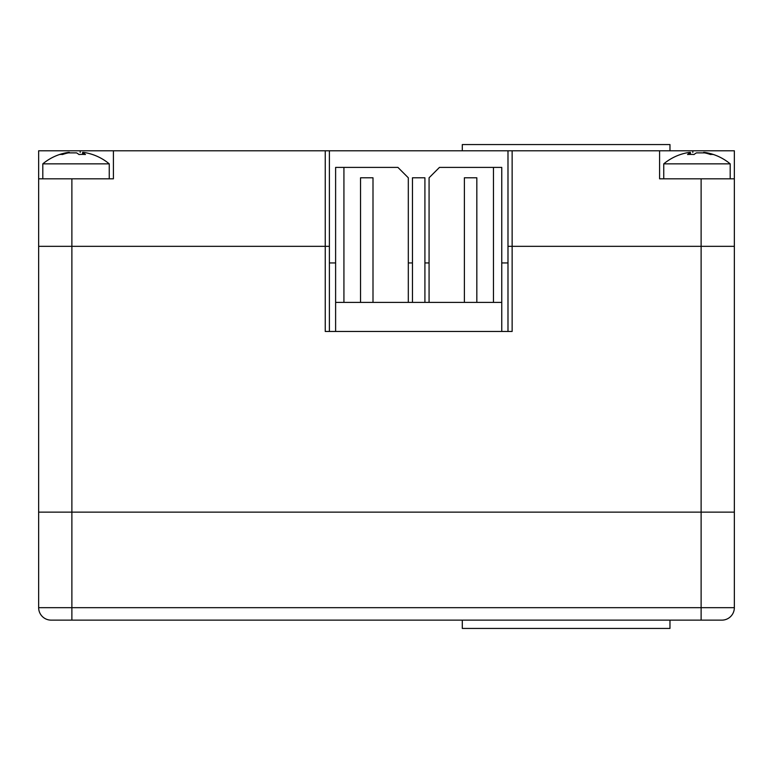<?xml version="1.0" encoding="UTF-8"?>
<svg xmlns="http://www.w3.org/2000/svg" width="773" height="773" viewBox="0 0 773 773"><rect width="100%" height="100%" fill="white"/><g stroke="black" fill="none" stroke-linecap="round" stroke-linejoin="round"><path stroke-width="1.16" d="M507.987 331.462L507.987 246.326L701.121 246.326L507.987 246.326L507.987 150.793L329.395 150.793L329.395 331.462M659.591 150.793L659.591 178.824L734.35 178.824L734.35 246.326L701.121 246.326L734.35 246.326L734.35 512.141L38.65 512.141L38.65 150.793L325.24 150.793L325.24 246.326L71.879 246.326L329.395 246.326L325.24 246.326L325.24 331.462L512.141 331.462L512.141 150.793L692.811 150.793L692.811 152.426M38.65 246.326L71.879 246.326L38.65 246.326M100.954 620.13L51.115 620.13A12.465 12.465 0 0 1 38.65 607.675L38.65 512.141L71.879 512.141L71.879 607.675L701.121 607.675L701.121 512.141L71.879 512.141L71.879 178.824L38.65 178.824M267.091 620.13L225.552 620.13M566.136 620.13L462.302 620.13L462.302 628.439L669.969 628.439L669.969 620.13L566.136 620.13M701.121 178.824L701.121 512.141L734.35 512.141L734.35 607.675A12.465 12.465 0 0 1 721.885 620.13L51.115 620.13M734.35 607.675L701.121 607.675L701.121 620.13L721.885 620.13A12.465 12.465 0 0 0 734.35 607.675A12.465 12.465 0 0 1 721.885 620.13M464.38 302.398L464.38 177.79L476.835 177.79L476.835 302.398M360.537 302.398L360.537 177.79L373.001 177.79L373.001 302.398M412.463 302.398L412.463 177.79L424.918 177.79L424.918 302.398M343.927 302.398L343.927 167.403L335.617 167.403L335.617 302.398L501.754 302.398L501.754 331.462M429.073 302.398L429.073 177.79L439.46 167.403L501.754 167.403L501.754 302.398M335.617 302.398L335.617 331.462M343.927 167.403L397.921 167.403L408.308 177.79L408.308 302.398M493.454 167.403L493.454 302.398M325.24 150.793L329.395 150.793M507.987 150.793L512.141 150.793M734.35 178.824L734.35 150.793L692.811 150.793M71.879 178.824L113.409 178.824L113.409 150.793M329.395 262.936L335.617 262.936M408.308 262.936L412.463 262.936M424.918 262.936L429.073 262.936M501.754 262.936L507.987 262.936M462.302 150.793L462.302 144.561L669.969 144.561L669.969 150.793M703.971 152.88C702.87 152.233 703.99 152.233 707.334 152.88L706.416 152.696A51.917 51.917 0 0 1 730.195 163.857L663.746 163.857L663.746 178.824M707.334 153.527L707.334 152.88A51.801 47.849 90 0 1 713.199 154.513A50.805 16.851 122 0 0 710.493 154.513A51.801 47.849 -90 0 0 704.628 152.88L696.492 152.88A51.801 19.837 90 0 0 694.067 154.513A50.805 40.65 -146.4 0 0 690.782 154.407A50.805 40.65 -146.4 0 0 687.545 154.513A51.801 19.837 -90 0 1 689.97 152.88L690.434 152.513L690.444 154.416M689.97 154.416L689.97 152.88C691.072 152.233 689.951 152.233 686.598 152.88L687.516 152.696A51.917 51.917 0 0 0 663.746 163.857M109.254 178.824L109.254 163.857L42.805 163.857L42.805 178.824M109.254 163.857A51.917 51.917 0 0 0 85.484 152.696L86.402 152.88C83.049 152.233 81.928 152.233 83.03 152.88A51.801 19.837 90 0 1 85.455 154.513A50.805 40.65 146.4 0 0 82.218 154.407A50.805 40.65 146.4 0 0 78.933 154.513A51.801 19.837 -90 0 0 76.508 152.88L68.372 152.88A51.801 47.849 90 0 0 62.507 154.513A50.805 16.851 -122 0 0 59.801 154.513A51.801 47.849 -90 0 1 65.666 152.88L66.584 152.696A51.917 51.917 0 0 0 42.805 163.857M65.666 153.527L65.666 152.88C69.01 152.233 70.13 152.233 69.029 152.88M82.556 154.416L82.556 152.513L83.03 154.416M38.65 607.675L71.879 607.675L71.879 620.13M80.189 152.426L80.189 150.793M730.195 163.857L730.195 178.824"/></g></svg>
